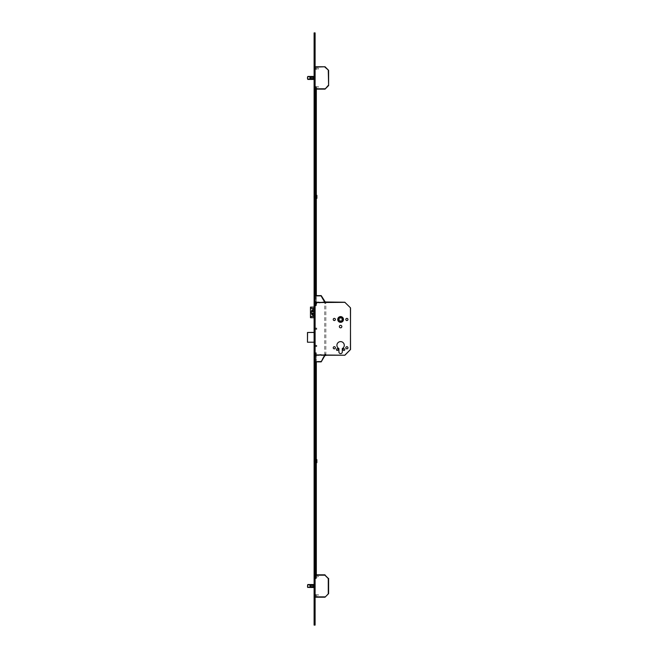 <?xml version="1.0" encoding="UTF-8"?>
<svg xmlns="http://www.w3.org/2000/svg" width="658" height="658" viewBox="0 0 658 658"><rect width="100%" height="100%" fill="white"/><g stroke="black" fill="none" stroke-linecap="round" stroke-linejoin="round"><path stroke-width="0.49" stroke-dasharray="3.29 2.47" d="M325.282 302.236L324.698 302.236L325.282 302.236M325.282 355.23L324.698 355.23L325.282 355.23M316.753 302.836L316.753 304.161L316.753 302.836L315.1 302.836L315.1 304.161L314.763 302.836L314.763 304.161L314.763 302.836L314.105 302.17L314.105 304.819L314.105 302.17M316.753 304.161L314.763 304.161L314.105 304.819M316.753 328.071L316.753 329.395L316.753 328.071L315.1 328.071L315.1 329.395L314.763 328.071L314.763 329.395L314.763 328.071L314.105 327.413L314.105 330.061L314.105 327.413M316.753 329.395L314.763 329.395L314.105 330.061M316.753 345.294L316.753 346.618L316.753 345.294L315.1 345.294L315.1 346.618L314.763 345.294L314.763 346.618L314.763 345.294L314.105 344.636L314.105 347.284L314.105 344.636M316.753 346.618L314.763 346.618L314.105 347.284M337.735 319.459A2.862 2.862 0 0 1 340.597 316.597A2.862 2.862 0 0 1 343.468 319.459A2.862 2.862 0 0 0 340.597 316.597A2.862 2.862 0 0 0 337.735 319.459A2.862 2.862 0 0 1 340.597 316.597A2.862 2.862 0 0 1 343.468 319.459A2.862 2.862 0 0 1 340.597 322.33A2.862 2.862 0 0 1 337.735 319.459A2.862 2.862 0 0 0 340.597 322.33A2.862 2.862 0 0 0 343.468 319.459A2.862 2.862 0 0 1 340.597 322.33A2.862 2.862 0 0 1 337.735 319.459M343.418 319.459A2.813 2.813 0 0 1 340.597 322.28A2.813 2.813 0 0 1 337.784 319.459A2.813 2.813 0 0 0 340.597 322.28A2.813 2.813 0 0 0 343.418 319.459A2.813 2.813 0 0 1 340.597 322.28A2.813 2.813 0 0 1 337.784 319.459A2.813 2.813 0 0 1 340.597 316.646A2.813 2.813 0 0 1 343.418 319.459A2.813 2.813 0 0 0 340.597 316.646A2.813 2.813 0 0 0 337.784 319.459A2.813 2.813 0 0 1 340.597 316.646A2.813 2.813 0 0 1 343.418 319.459M338.113 319.459A2.484 2.484 0 0 1 340.597 316.975A2.484 2.484 0 0 1 343.081 319.459A2.484 2.484 0 0 0 340.597 316.975A2.484 2.484 0 0 0 338.113 319.459A2.484 2.484 0 0 1 340.597 316.975A2.484 2.484 0 0 1 343.081 319.459A2.484 2.484 0 0 1 340.597 321.943A2.484 2.484 0 0 1 338.113 319.459A2.484 2.484 0 0 0 340.597 321.943A2.484 2.484 0 0 0 343.081 319.459A2.484 2.484 0 0 1 340.597 321.943A2.484 2.484 0 0 1 338.113 319.459M343.048 349.604A0.864 0.864 0 0 1 343.912 348.74A0.864 0.864 0 0 1 344.776 349.604A0.864 0.864 0 0 1 343.912 350.459A0.864 0.864 0 0 1 343.048 349.604M336.427 349.604A0.864 0.864 0 0 1 337.291 348.74A0.864 0.864 0 0 1 338.146 349.604A0.864 0.864 0 0 1 337.291 350.459A0.864 0.864 0 0 1 336.427 349.604M345.812 347.778A1.077 1.077 0 0 1 346.889 346.7A1.077 1.077 0 0 1 347.967 347.778A1.077 1.077 0 0 1 346.889 348.855A1.077 1.077 0 0 1 345.812 347.778M333.228 347.778A1.077 1.077 0 0 1 334.305 346.7A1.077 1.077 0 0 1 335.383 347.778A1.077 1.077 0 0 1 334.305 348.855A1.077 1.077 0 0 1 333.228 347.778M345.812 319.459A1.077 1.077 0 0 1 346.889 318.382A1.077 1.077 0 0 1 347.967 319.459A1.077 1.077 0 0 1 346.889 320.536A1.077 1.077 0 0 1 345.812 319.459M333.228 319.459A1.077 1.077 0 0 1 334.305 318.382A1.077 1.077 0 0 1 335.383 319.459A1.077 1.077 0 0 1 334.305 320.536A1.077 1.077 0 0 1 333.228 319.459M339.355 326.582A1.242 1.242 0 0 1 340.597 325.34A1.242 1.242 0 0 1 341.839 326.582A1.242 1.242 0 0 1 340.597 327.824A1.242 1.242 0 0 1 339.355 326.582M336.921 345.294A3.677 3.677 0 0 1 340.597 341.617A3.677 3.677 0 0 1 342.292 348.559L342.292 351.923A1.686 1.686 0 0 1 340.597 353.609A1.686 1.686 0 0 1 338.911 351.923L338.911 348.559A3.677 3.677 0 0 1 336.921 345.294M315.1 354.901L315.1 302.236L345.006 302.335L350.533 308.01L350.434 349.694L345.006 355.131L315.1 355.23L315.1 302.573M313.94 317.707L313.94 307.105L315.1 307.105L314.105 307.138L314.105 307.969L314.105 307.138L315.1 307.105L315.1 317.707L310.502 317.707M314.105 307.138L315.1 307.138L314.105 307.138L315.1 307.138L315.1 317.74L315.1 307.138L315.1 317.74L315.1 316.909L315.1 317.674L314.105 317.674L315.1 317.707L314.105 317.674L314.105 316.909L314.105 317.674M315.1 342.415L314.105 342.316L315.1 342.415M314.105 342.218L315.1 342.218L315.1 332.282L315.1 342.218L314.993 332.479L314.105 332.479M342.144 320.898L342.037 317.921L339.059 318.02L339.158 321.005L342.144 320.898M311.201 308.429L315.1 308.429L314.261 308.429L314.105 316.391M313.94 307.105L310.584 307.105L310.584 317.707M314.335 308.429L314.335 316.391L315.1 316.391L311.201 316.391M314.285 313.101L314.285 311.711M313.216 314.639L312.747 314.639L313.216 314.639L313.216 313.101L312.747 313.101M312.229 314.639L311.76 314.639M312.229 313.101L310.658 313.101M312.229 311.711L310.658 311.711M312.229 310.173L311.76 310.173M313.216 310.173L312.747 310.173L313.216 310.173L313.216 311.711L312.747 311.711M319.072 355.23L315.593 355.23L321.055 355.065L319.072 355.23L319.072 354.736L324.41 355.23L320.94 361.357L316.638 361.357L320.94 361.357L324.41 355.345L321.055 355.23L325.899 355.23L315.1 355.23L345.006 355.131M350.434 307.771L344.767 302.236L315.1 302.236L315.593 302.236L315.1 302.902L315.1 295.615L315.1 303.05L315.1 295.615L321.227 295.615L325.233 302.236L319.072 302.738L321.055 302.738L319.072 302.738L319.072 302.236L325.233 301.989M350.533 308.01L350.434 349.694M314.105 332.364L315.1 332.364L315.1 342.333L315.1 332.364L307.475 332.479L307.574 342.316L307.574 332.479L314.993 332.479L314.993 342.218L307.475 342.218M314.105 196.849L314.105 196.331L314.105 196.849M315.1 196.849L315.1 195.294L315.1 196.849M314.105 461.151L314.105 461.669L314.105 461.151M315.1 461.151L315.1 459.597L315.1 461.151M314.105 286.608L314.105 284.947L314.105 286.608M314.845 286.608L314.845 285.695L314.845 286.608M315.1 286.608L315.1 285.695L315.1 286.608M314.105 226.985L314.105 228.647L314.105 226.985M314.845 226.985L314.845 227.898L314.845 226.985M315.1 226.985L315.1 227.898L315.1 226.985M314.105 166.704L314.105 168.366L314.105 166.704M314.845 166.704L314.845 167.617L314.845 166.704M315.1 166.704L315.1 167.617L315.1 166.704M314.105 106.431L314.105 104.77L314.105 106.431M314.845 106.431L314.845 105.519L314.845 106.431M315.1 106.431L315.1 105.519L315.1 106.431M314.105 49.128L314.105 50.781L314.105 49.128M314.845 49.128L314.845 50.041L314.845 49.128M315.1 49.128L315.1 50.041L315.1 49.128M314.105 351.421L314.105 353.083L314.105 351.421M314.845 351.421L314.845 352.334L314.845 351.421M315.1 351.421L315.1 352.334L315.1 351.421M314.105 370.734L314.105 369.072L314.105 370.734M314.845 370.734L314.845 371.647L314.845 370.734M315.1 370.734L315.1 371.647L315.1 370.734M314.105 431.015L314.105 429.353L314.105 431.015M314.845 431.015L314.845 430.102L314.845 431.015M315.1 431.015L315.1 430.102L315.1 431.015M314.105 491.296L314.105 489.634L314.105 491.296M314.845 491.296L314.845 490.383L314.845 491.296M315.1 491.296L315.1 490.383L315.1 491.296M314.105 551.568L314.105 553.23L314.105 551.568M314.845 551.568L314.845 552.481L314.845 551.568M315.1 551.568L315.1 552.481L315.1 551.568M314.105 611.85L314.105 613.511L314.105 611.85M314.845 611.85L314.845 612.763L314.845 611.85M315.1 611.85L315.1 612.763L315.1 611.85M314.105 87.218L314.105 88.542L314.105 87.218M314.763 87.218L314.763 86.552L314.763 87.218M315.1 87.218L315.1 86.552L315.1 87.218M314.105 68.671L314.105 69.995L314.105 68.671M314.763 68.671L314.763 69.337L314.763 68.671M315.1 68.671L315.1 69.337L315.1 68.671M314.105 595.293L314.105 596.617L314.105 595.293M314.763 595.293L314.763 594.626L314.763 595.293M315.1 595.293L315.1 594.626L315.1 595.293M314.105 576.745L314.105 578.069L314.105 576.745M314.763 576.745L314.763 576.079L314.763 576.745M315.1 576.745L315.1 576.079L315.1 576.745M315.1 32.9L315.1 625.1M314.105 32.9L314.105 625.1M314.105 587.487L314.105 586.722L314.105 587.487L315.1 587.487L315.1 584.51L315.1 587.528L314.105 587.487M314.105 586.665L314.105 585.373L314.105 586.665L315.1 586.665L314.105 586.665M314.105 585.307L315.1 585.307L314.105 585.373L314.105 584.551L314.105 585.307L314.763 585.307L314.763 584.592L314.105 584.592M314.105 584.51L315.1 584.51L314.105 584.51M314.105 342.333L315.1 342.333L314.105 342.333M314.105 332.463L314.105 342.234L314.105 332.463L315.1 332.463L314.105 332.463M314.105 317.641L314.105 307.237L314.105 317.641L315.1 317.641L314.105 317.641M314.105 79.453L315.1 79.412L314.105 79.453M314.105 78.647L314.105 79.412L314.105 78.59L315.1 78.647L315.1 76.435L315.1 79.412L315.1 78.647L314.105 78.647M314.105 77.299L314.105 78.59L314.105 77.241L315.1 77.299L314.105 77.299M314.105 76.476L314.105 77.241L314.105 76.435L315.1 76.476L314.105 76.476M315.1 316.909L314.105 316.909L315.1 316.909M315.1 317.74L314.105 317.74L315.1 317.74M315.1 307.969L314.105 307.969L315.1 307.969M315.1 587.528L314.105 587.512L315.1 587.528M315.1 76.435L314.105 76.451L315.1 76.435M316.325 124.296L316.325 125.982L316.325 124.296L315.659 124.296L315.659 125.982L315.659 124.296M316.325 125.982L315.659 125.982M315.659 285.613L315.659 294.06L315.659 285.613L316.325 285.613L316.325 286.608L316.325 285.613M315.659 225.998L315.659 234.437L315.659 225.998L316.325 225.998L316.325 226.985L316.325 225.998M315.659 195.854L315.659 204.136L315.659 195.854L316.325 195.854L316.325 196.684L316.325 195.854M315.659 165.717L315.659 174.156L315.659 165.717L316.325 165.717L316.325 166.704L316.325 165.717M315.659 105.436L315.659 113.883L315.659 105.436L316.325 105.436L316.325 106.431L316.325 105.436M315.659 87.399L315.659 94.719L315.659 87.399L316.325 87.399L316.325 88.098L316.325 87.399M315.659 302.31L315.659 305.452L315.659 302.31L316.325 302.31L316.325 303.025L316.325 302.31M316.325 295.615L316.325 305.781L315.659 305.781L316.325 305.781L315.659 305.781L316.325 305.781L316.325 87.103L315.659 87.103L316.325 87.103L316.325 89.126M315.659 295.615L315.659 303.33L316.325 303.33M316.325 304.884L315.659 304.884L315.659 305.682L316.325 305.682M316.325 304.383L315.659 304.383L315.659 88.304L316.325 88.304M316.325 88.361L315.659 88.361L316.325 88.855M316.325 294.06L316.325 286.608L316.325 294.06L315.659 294.06L315.659 295.047L315.659 294.06L316.325 294.06M316.325 234.437L316.325 226.985L316.325 234.437L315.659 234.437L315.659 235.432L315.659 234.437L316.325 234.437M316.325 204.136L316.325 196.684L316.325 204.136L315.659 204.136L315.659 204.959L315.659 204.136L316.325 204.136M316.325 174.156L316.325 166.704L316.325 174.156L315.659 174.156L315.659 175.151L315.659 174.156L316.325 174.156M316.325 113.883L316.325 106.431L316.325 113.883L315.659 113.883L315.659 114.87L315.659 113.883L316.325 113.883M316.325 94.719L316.325 88.098L316.325 94.719L315.659 94.719L315.659 95.418L315.659 94.719L316.325 94.719M316.325 88.23L315.659 88.23L315.659 87.127L315.659 87.769L316.325 87.769M315.659 304.383L316.325 304.531M316.325 305.731L315.659 305.731L315.659 304.531M315.659 304.884L316.325 304.687M316.325 303.527L315.659 303.527L315.659 304.687M316.325 89.06L315.659 89.126M315.659 88.361L316.325 88.164M316.325 87.843L315.659 88.164M315.659 87.127L316.325 87.127L315.659 87.127M316.325 304.786L315.659 304.786L316.325 304.786M315.659 303.428L316.325 303.428L315.659 303.428M316.325 88.262L315.659 88.262L316.325 88.262M315.659 88.953L316.325 88.953L315.659 88.953M315.198 198.502L315.198 195.196M315.659 196.849L315.659 195.294L315.659 196.849M315.56 195.196L315.56 198.502M315.56 196.849L315.56 196.051L315.56 196.849M315.198 196.849L315.198 196.051L315.198 196.849M315.198 462.804L315.198 459.498M315.659 461.151L315.659 459.597L315.659 461.151M315.56 459.498L315.56 462.804M315.56 461.151L315.56 460.353L315.56 461.151M315.198 461.151L315.198 460.353L315.198 461.151M315.659 372.987L315.659 363.545L315.659 371.992L316.325 371.992L316.325 372.987L316.325 363.545L316.325 371.992L315.659 371.992L315.659 372.987L316.325 372.987M315.659 433.268L315.659 432.273L316.325 432.273L316.325 433.268L316.325 423.826L316.325 432.273L315.659 432.273L315.659 433.268L316.325 433.268M315.659 463.24L315.659 462.41L316.325 462.41L316.325 463.24L316.325 454.127L316.325 462.41L315.659 462.41L315.659 463.24L316.325 463.24M315.659 493.377L315.659 483.943L315.659 492.381L316.325 492.381L316.325 493.377L316.325 483.943L316.325 492.381L315.659 492.381L315.659 493.377L316.325 493.377M315.659 553.658L315.659 544.215L315.659 552.662L316.325 552.662L316.325 553.658L316.325 544.215L316.325 552.662L315.659 552.662L315.659 553.658L316.325 553.658M315.659 540.892L315.659 539.198L315.659 540.892L316.325 540.892L316.325 539.198L316.325 540.892M315.659 539.198L316.325 539.198M315.659 578.3L315.659 569.787L315.659 577.609L316.325 577.609L316.325 578.3L316.325 569.787L316.325 577.609L315.659 577.609L315.659 578.3L316.325 578.3M315.659 361.859L315.659 352.844L316.325 353.181L315.659 353.099L315.659 578.596L315.659 574.837L316.325 574.837L316.325 575.717L315.659 575.717M315.659 353.181L316.325 353.099L316.325 354.728L315.659 354.728M315.659 353.642L316.325 353.642L316.325 352.746L315.659 352.746L316.325 353.181M315.659 462.41L315.659 454.958L315.659 462.41M315.659 454.958L315.659 454.127L315.659 454.958L316.325 454.958L315.659 454.958M315.659 432.273L315.659 424.821L315.659 432.273M315.659 424.821L315.659 423.826L315.659 424.821L316.325 424.821L315.659 424.821M315.659 355.106L316.325 355.106L316.325 576.474L315.659 576.474M316.325 353.642L315.659 353.839M315.659 355.633L316.325 355.633L316.325 353.839M316.325 355.633L315.659 355.83M316.325 361.859L316.325 355.83M315.659 577.675L316.325 577.675L316.325 575.717M316.325 577.675L315.659 577.872M315.659 578.497L316.325 578.497L316.325 577.872M316.325 578.497L315.659 578.267M315.659 578.069L316.325 578.267M316.325 578.069L315.659 578.012M315.659 576.663L316.325 576.663L316.325 578.012M315.659 578.596L316.325 578.596L315.659 578.596M315.659 577.773L316.325 577.773L315.659 577.773M315.659 575.618L316.325 575.618L315.659 575.618M315.659 355.731L316.325 355.731L315.659 355.731M315.659 353.741L316.325 353.741L315.659 353.741M316.325 352.746L315.659 352.746L316.325 352.746M313.94 197.342L313.94 196.347M316.391 198.338L316.391 195.36M316.885 198.338L316.885 195.36M316.391 196.849L316.391 197.614L316.391 196.849M313.94 461.653L313.94 460.658M316.391 462.64L316.391 459.662M316.885 462.64L316.885 459.662M316.391 461.151L316.391 461.916L316.391 461.151M314.672 68.819L314.105 68.004L314.614 68.522L314.105 69.337L314.573 68.868L314.105 68.522L314.524 68.522L314.105 69.337L314.672 68.522M316.087 68.671L316.087 68.144L316.087 68.671M315.955 68.671L315.955 69.337L315.955 68.671M314.828 68.671L314.828 69.337L314.828 68.671M314.253 68.671L314.253 69.912L314.253 68.671M314.672 87.366L314.105 86.552L314.614 87.07L314.105 87.884L314.573 87.415L314.105 87.07L314.524 87.07L314.105 87.884L314.672 87.07M316.087 87.218L316.087 86.692L316.087 87.218M315.955 87.218L315.955 86.552L315.955 87.218M314.828 87.218L314.828 86.552L314.828 87.218M314.253 87.218L314.253 85.976L314.253 87.218M314.672 303.642L314.105 302.836L314.614 303.346L314.105 304.161L314.573 303.692L314.105 303.346L314.524 303.346L314.105 304.161L314.672 303.346M316.087 303.494L316.087 304.029L316.087 303.494M315.955 303.494L315.955 304.161L315.955 303.494M314.828 303.494L314.828 304.161L314.828 303.494M314.253 303.494L314.253 302.252L314.253 303.494M314.105 303.494L314.105 302.252L314.105 303.494M314.672 328.885L314.105 328.071L314.614 328.589L314.105 329.395L314.573 328.926L314.105 328.589L314.524 328.589L314.105 329.395L314.672 328.589M316.087 328.737L316.087 328.202L316.087 328.737M315.955 328.737L315.955 328.071L315.955 328.737M314.828 328.737L314.828 328.071L314.828 328.737M314.253 328.737L314.253 327.495L314.253 328.737M314.105 328.737L314.105 327.495L314.105 328.737M314.672 346.108L314.105 345.294L314.614 345.812L314.105 346.618L314.573 346.149L314.105 345.812L314.524 345.812L314.105 346.618L314.672 345.812M316.087 345.96L316.087 345.425L316.087 345.96M315.955 345.96L315.955 345.294L315.955 345.96M314.828 345.96L314.828 345.294L314.828 345.96M314.253 345.96L314.253 344.718L314.253 345.96M314.105 345.96L314.105 344.718L314.105 345.96M314.672 576.893L314.105 576.079L314.614 576.597L314.105 577.403L314.573 576.934L314.105 576.597L314.524 576.597L314.105 577.403L314.672 576.597M316.087 576.745L316.087 576.211L316.087 576.745M315.955 576.745L315.955 576.079L315.955 576.745M314.828 576.745L314.828 576.079L314.828 576.745M314.253 576.745L314.253 575.503L314.253 576.745M314.672 595.441L314.105 594.626L314.614 595.145L314.105 595.951L314.573 595.482L314.105 595.145L314.524 595.145L314.105 595.951L314.672 595.145M316.087 595.293L316.087 594.758L316.087 595.293M315.955 595.293L315.955 594.626L315.955 595.293M314.828 595.293L314.828 594.626L314.828 595.293M314.253 595.293L314.253 594.051L314.253 595.293M325.825 303.034L325.414 303.445L325.414 302.236L325.414 303.445L325.414 302.787L325.825 303.034M325.151 303.445L324.805 302.236L325.151 303.445M315.593 302.236L315.1 302.869L315.593 303.05L315.643 295.615L315.264 302.902L315.1 295.615L315.264 302.236L319.072 302.236M315.1 303.396L315.593 303.05L315.1 303.05L315.593 303.56L315.1 303.396M315.1 302.927L315.593 303.461L315.1 302.927M315.643 295.615L316.638 295.615L315.643 295.615L315.643 296.108L315.643 295.615M315.1 302.869L315.1 295.615M316.638 296.108L320.94 296.108L324.41 302.236L320.94 296.108L316.638 296.108L316.638 295.615L316.638 296.108M319.072 302.4L321.055 302.4L319.072 302.4M325.825 354.44L325.414 354.02L325.414 355.23L325.414 354.02L325.414 354.687L325.825 354.44M325.151 354.02L324.805 355.23L325.151 354.02M315.593 355.23L315.643 361.859L315.593 354.572L315.1 354.572L315.593 354.423L315.1 354.423L315.1 355.238L315.1 354.572L315.593 355.23L315.593 353.905L315.1 353.905L315.593 354.423L315.1 353.905L315.593 353.905L315.1 354.012L315.593 354.012L315.1 354.604L315.1 361.859L315.1 355.238L315.1 361.859L321.227 361.859L325.233 355.476M315.1 354.604L315.1 361.859M315.643 361.859L315.264 354.572L315.264 361.859L316.638 361.859L315.643 361.859L315.643 361.357L315.643 361.859M316.638 361.357L316.638 361.859L316.638 361.357M315.593 354.07L315.1 353.905L315.593 354.07M318.406 68.671L318.406 69.213L318.406 68.671M318.406 87.218L318.406 86.675L318.406 87.218M314.861 77.948L314.861 76.97L314.861 77.948M315.1 77.948L315.1 77.134L315.1 77.948M315.1 66.762L315.1 89.126L325.036 89.126L328.613 85.548L328.613 70.34L325.036 66.762L315.1 66.762L315.1 89.126M314.105 77.241L315.1 77.241L314.105 77.241L314.861 77.299L314.861 76.55L314.861 77.299L314.763 76.517L314.105 76.517M314.105 78.549L314.763 78.549L314.861 77.34L314.861 78.59L314.861 77.34L314.763 78.549L313.381 78.549L313.381 77.34L314.105 77.34M314.105 79.371L314.763 79.371L314.861 78.59L314.861 79.338L314.861 78.59L314.105 78.656M314.763 76.451L314.763 77.233L307.607 76.854L314.763 76.451M307.607 79.034L314.763 78.656L314.763 79.437L307.845 79.396M315.1 67.1L325.036 66.762M324.896 67.1L328.613 70.34M328.276 70.48L328.613 85.548M328.276 85.408L325.036 89.126M318.406 576.745L318.406 576.194L318.406 576.745M318.406 595.293L318.406 594.742L318.406 595.293M314.861 586.015L314.861 586.994L314.861 586.015M315.1 586.015L315.1 586.829L315.1 586.015M315.1 597.193L315.1 574.837L315.1 597.193L325.036 597.193L328.276 593.483L325.036 597.193M314.861 585.373L314.861 584.625L314.861 585.373L307.607 584.929L314.763 584.592L314.861 585.373M314.105 586.623L314.763 586.623L314.861 585.414L314.861 586.665L314.861 585.414L314.763 586.623L313.381 586.623L313.381 585.414L314.105 585.414M314.105 587.446L314.763 587.446L314.861 586.665L314.861 587.405L314.861 586.665L314.105 586.722L315.1 586.722L314.105 586.722M307.845 587.471L314.763 586.722L314.763 587.446L309.474 587.512M328.613 578.415L325.036 574.837L328.613 578.415M350.533 349.464L344.767 355.23M314.105 35.877L315.1 35.877M314.105 622.123L315.1 622.123M315.1 317.024L314.105 317.024L315.1 317.024M315.1 307.237L314.105 307.237L315.1 307.237M315.1 307.212L314.105 307.212L315.1 307.212M315.1 307.854L314.105 307.854L315.1 307.854M315.1 342.234L314.105 342.234L315.1 342.234M315.1 585.373L314.105 585.373L315.1 585.373M315.1 584.551L314.105 584.551L315.1 584.551M315.1 78.59L314.105 78.59L315.1 78.59M315.1 79.412L314.105 79.412L315.1 79.412M316.325 286.608L315.659 286.608L316.325 286.608M316.325 226.985L315.659 226.985L316.325 226.985M316.325 196.684L315.659 196.684L316.325 196.684M316.325 166.704L315.659 166.704L316.325 166.704M316.325 106.431L315.659 106.431L316.325 106.431M316.325 88.098L315.659 88.098L316.325 88.098M316.325 303.025L315.659 303.025L316.325 303.025M316.325 305.452L315.659 305.452L316.325 305.452M315.659 575.52L316.325 575.52M315.659 353.239L316.325 353.239M315.659 570.486L316.325 570.486L315.659 570.486M315.659 545.211L316.325 545.211L315.659 545.211M315.659 484.93L316.325 484.93L315.659 484.93M315.659 364.54L316.325 364.54L315.659 364.54M325.151 302.886L324.731 302.886L325.151 302.886M325.151 354.588L324.731 354.588L325.151 354.588M315.1 354.539L315.593 354.539L315.1 354.539M315.026 77.948L315.026 77.134L315.026 77.948M324.896 88.789L315.1 88.789M307.919 79.437L307.623 76.97L313.373 77.34L313.373 78.549L307.516 78.919M315.026 586.015L315.026 586.829L315.026 586.015M324.896 596.864L315.1 596.864M315.1 575.174L324.896 575.174M328.276 578.555L328.276 593.483M307.631 584.937L313.373 585.414L313.373 586.623L307.623 586.994L307.516 585.044M324.698 355.23L324.698 302.236M325.858 355.23L325.858 302.236M315.1 197.359L314.105 197.359L315.1 197.342M315.1 461.669L314.105 461.669L315.1 461.653M315.1 287.513L314.105 288.262M315.1 227.898L314.105 228.647M315.1 167.617L314.105 168.366M315.1 107.336L314.105 108.085M315.1 50.041L314.105 50.781M315.1 352.334L314.105 353.083M315.1 371.647L314.105 372.387M315.1 431.919L314.105 432.668M315.1 492.2L314.105 492.949M315.1 552.481L314.105 553.23M315.1 612.763L314.105 613.511M315.1 87.884L314.105 88.542M315.1 69.337L314.105 69.995M315.1 595.951L314.105 596.617M315.1 577.403L314.105 578.069M315.1 576.079L314.105 575.421M315.1 594.626L314.105 593.968M315.1 68.004L314.105 67.346M315.1 86.552L314.105 85.894M315.1 610.945L314.105 610.196M315.1 550.664L314.105 549.915M315.1 490.383L314.105 489.634M315.1 430.102L314.105 429.353M315.1 369.821L314.105 369.072M315.1 350.508L314.105 349.768M315.1 48.215L314.105 47.475M315.1 105.519L314.105 104.77M315.1 165.8L314.105 165.051M315.1 226.081L314.105 225.332M315.1 285.695L314.105 284.947M315.1 460.641L314.105 460.641L315.1 460.658M315.1 196.331L314.105 196.331L315.1 196.347M316.325 95.418L315.659 95.418M316.325 114.87L315.659 114.87M316.325 175.151L315.659 175.151M316.325 204.959L315.659 204.959M316.325 235.432L315.659 235.432M316.325 295.047L315.659 295.047M315.659 197.745L315.1 197.745M315.1 195.952L315.659 195.952M315.659 462.048L315.1 462.048M315.1 460.255L315.659 460.255M315.659 569.787L316.325 569.787M315.659 544.215L316.325 544.215M315.659 483.943L316.325 483.943M315.659 454.127L316.325 454.127M315.659 423.826L316.325 423.826M315.659 363.545L316.325 363.545M315.1 196.084L316.325 196.084M315.1 197.614L316.325 197.614M315.1 460.386L316.325 460.386M315.1 461.916L316.325 461.916M316.087 68.144L314.105 67.429M316.087 69.197L314.105 69.912M316.087 86.692L314.105 85.976M316.087 87.744L314.105 88.46M316.087 302.968L314.105 302.252M316.087 304.029L314.105 304.736M316.087 328.202L314.105 327.495M316.087 329.263L314.105 329.979M316.087 345.425L314.105 344.718M316.087 346.486L314.105 347.202M316.087 576.211L314.105 575.503M316.087 577.272L314.105 577.987M316.087 594.758L314.105 594.051M316.087 595.819L314.105 596.535M315.1 68.128L318.406 68.128L318.735 68.671L318.406 69.213L315.1 69.213M315.1 86.675L318.406 86.675L318.735 87.218L318.406 87.761L315.1 87.761M315.1 576.194L318.406 576.194L318.735 576.745L318.406 577.288L315.1 577.288M315.1 594.742L318.406 594.742L318.735 595.293L318.406 595.835L315.1 595.835"/><path stroke-width="0.99" d="M343.468 319.459A2.862 2.862 0 0 0 340.597 316.597A2.862 2.862 0 0 0 337.735 319.459A2.862 2.862 0 0 0 340.597 322.33A2.862 2.862 0 0 0 343.468 319.459M337.784 319.459A2.813 2.813 0 0 0 340.597 322.28A2.813 2.813 0 0 0 343.418 319.459A2.813 2.813 0 0 0 340.597 316.646A2.813 2.813 0 0 0 337.784 319.459M343.081 319.459A2.484 2.484 0 0 0 340.597 316.975A2.484 2.484 0 0 0 338.113 319.459A2.484 2.484 0 0 0 340.597 321.943A2.484 2.484 0 0 0 343.081 319.459M343.048 349.604A0.864 0.864 0 0 1 343.912 348.74A0.864 0.864 0 0 1 344.776 349.604A0.864 0.864 0 0 1 343.912 350.459A0.864 0.864 0 0 1 343.048 349.604M336.427 349.604A0.864 0.864 0 0 1 337.291 348.74A0.864 0.864 0 0 1 338.146 349.604A0.864 0.864 0 0 1 337.291 350.459A0.864 0.864 0 0 1 336.427 349.604M345.812 347.778A1.077 1.077 0 0 1 346.889 346.7A1.077 1.077 0 0 1 347.967 347.778A1.077 1.077 0 0 1 346.889 348.855A1.077 1.077 0 0 1 345.812 347.778M333.228 347.778A1.077 1.077 0 0 1 334.305 346.7A1.077 1.077 0 0 1 335.383 347.778A1.077 1.077 0 0 1 334.305 348.855A1.077 1.077 0 0 1 333.228 347.778M345.812 319.459A1.077 1.077 0 0 1 346.889 318.382A1.077 1.077 0 0 1 347.967 319.459A1.077 1.077 0 0 1 346.889 320.536A1.077 1.077 0 0 1 345.812 319.459M333.228 319.459A1.077 1.077 0 0 1 334.305 318.382A1.077 1.077 0 0 1 335.383 319.459A1.077 1.077 0 0 1 334.305 320.536A1.077 1.077 0 0 1 333.228 319.459M339.355 326.582A1.242 1.242 0 0 1 340.597 325.34A1.242 1.242 0 0 1 341.839 326.582A1.242 1.242 0 0 1 340.597 327.824A1.242 1.242 0 0 1 339.355 326.582M336.921 345.294A3.677 3.677 0 0 1 340.597 341.617A3.677 3.677 0 0 1 342.292 348.559L342.292 351.923A1.686 1.686 0 0 1 340.597 353.609A1.686 1.686 0 0 1 338.911 351.923L338.911 348.559A3.677 3.677 0 0 1 336.921 345.294M342.037 317.921L342.144 320.898L339.158 321.005L339.059 318.02L342.037 317.921M313.981 311.711L313.981 313.101L312.747 313.101L312.747 314.639L311.76 314.639L311.76 313.101L310.658 313.101L310.658 311.711L311.76 311.711L311.76 310.173L312.747 310.173L312.747 311.711L313.981 311.711L313.216 311.711M314.105 316.391L311.201 316.391L310.461 317.707L310.461 307.105L314.105 307.105M314.105 308.429L311.201 308.429L310.757 307.105M310.757 317.707L314.105 317.707M313.981 313.101L313.216 313.101M312.747 314.639L312.229 314.639L312.229 313.101L311.76 313.101M311.127 311.711L311.127 313.101M312.747 310.173L312.229 310.173L312.229 311.711L311.76 311.711M319.072 302.236L315.593 302.236L319.072 302.236L319.072 302.738L325.233 301.989L344.767 302.236L350.434 307.771L350.533 349.464L344.767 355.23L321.055 355.23L321.055 354.736L315.593 355.23L315.1 354.604M345.006 302.335L315.1 302.573M350.434 307.771L344.767 302.236M350.434 349.694L350.533 308.01M345.006 355.131L350.533 349.464M314.105 332.479L307.574 332.479L307.475 342.218L307.475 332.479L314.105 332.38M314.105 342.218L307.475 342.218M315.1 35.877L315.1 32.9L314.105 32.9L314.105 35.877L315.1 35.877L315.1 625.1L314.105 625.1L314.105 35.877M316.325 89.126L316.325 295.615M316.325 90.212L315.659 90.212L315.659 295.615M315.659 90.212L316.325 90.014M315.659 89.126L315.659 90.014M316.325 90.113L315.659 90.113L316.325 90.113M315.1 195.294L315.198 198.502L315.659 195.294M315.1 459.597L315.198 462.804L315.659 459.597M316.325 361.859L316.325 574.837L325.036 574.837L315.1 574.837L315.659 574.837L315.659 361.859M314.105 196.347L314.105 197.342M316.391 195.36L316.391 198.338L316.885 198.338L316.885 195.36L316.391 195.36M314.105 460.658L314.105 461.653M316.391 459.662L316.391 462.64L316.885 462.64L316.885 459.662L316.391 459.662M315.1 295.615L321.227 295.615L325.233 301.989M315.593 302.236L315.1 302.869M319.072 355.23L315.593 355.23M315.1 361.859L321.227 361.859L324.855 355.567L325.899 355.476L325.233 355.476M315.1 66.762L325.036 66.762L328.613 70.34L328.613 85.548L325.036 89.126L315.1 89.126M314.105 76.451L307.919 76.451L314.105 76.451M314.105 79.437L307.919 79.437L314.105 79.437M314.105 78.656L310.206 78.656L309.474 79.371L314.105 79.371M314.105 76.517L309.474 76.517L310.206 77.233L314.105 77.233M314.105 77.34L310.206 77.34L309.474 76.451L307.845 76.493M307.845 79.396L309.474 79.437L310.206 78.549L314.105 78.549M307.607 76.854L307.607 79.034M309.976 77.118L309.976 78.771M307.516 78.919L307.516 76.97M325.036 66.762L315.1 67.1M328.613 70.34L324.896 67.1M328.613 85.548L328.276 70.48M325.036 89.126L328.276 85.408M325.036 597.193L328.613 593.615L328.613 578.415L328.613 593.615L325.036 597.193L315.1 597.193M314.105 584.526L307.919 584.526L314.105 584.526M314.105 586.722L310.206 586.722L309.474 587.446L314.105 587.512L307.804 587.339L314.105 587.446M314.105 584.592L309.474 584.592L310.206 585.307L314.105 585.307M314.105 585.414L310.206 585.414L309.474 584.526L307.845 584.567M309.474 587.512L310.206 586.623L314.105 586.623M307.607 584.929L307.607 587.101M307.845 587.471L307.516 586.994M309.976 585.192L309.976 586.846M307.919 587.512L307.467 586.994L307.919 584.526L307.516 585.044M324.896 575.174L328.276 578.555L324.896 575.174L315.1 575.174M313.035 313.101L313.035 316.391M313.035 308.429L313.035 311.711M312.895 313.101L312.895 316.391M312.895 308.429L312.895 311.711M315.1 354.901L344.767 355.23M314.105 622.123L315.1 622.123M315.1 88.789L324.896 88.789M310.206 77.233L310.206 78.656M315.1 596.864L324.896 596.864M328.276 593.483L328.276 578.555M310.206 585.307L310.206 586.722M310.461 307.105L310.461 317.707"/></g></svg>
